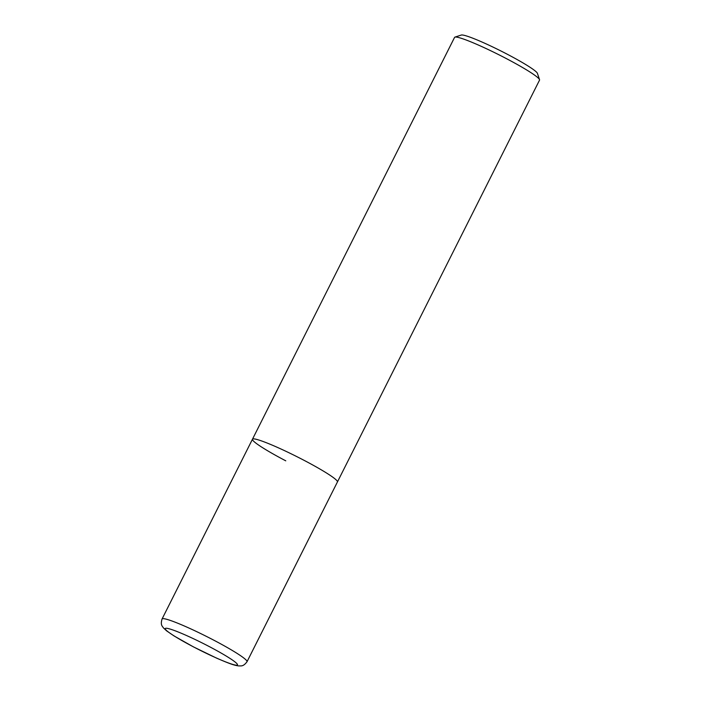 <?xml version="1.0" encoding="UTF-8"?>
<svg xmlns="http://www.w3.org/2000/svg" width="701" height="701" viewBox="0 0 701 701"><rect width="100%" height="100%" fill="white"/><g stroke="black" fill="none" stroke-linecap="round" stroke-linejoin="round"><path stroke-width="1.05" d="M247.015 661.735A47.554 4.39 -153.3 0 0 213.709 640.136A47.554 4.39 -153.3 0 0 162.054 619.001C160.126 625.432 162.676 626.361 163.324 627.789L166.558 630.821L174.085 635.965L193.432 646.883L216.486 658.081C230.296 664.049 234.765 665.564 239.199 665.95C240.741 665.626 243.002 667.107 247.015 661.735L337.426 481.964A47.554 4.39 -153.3 0 0 304.129 460.364A47.554 4.39 -153.3 0 0 252.465 439.229L454.572 37.39A47.554 4.39 26.7 0 1 454.94 37.118A47.554 4.39 26.7 0 1 506.227 58.525A47.554 4.39 26.7 0 1 539.533 79.66A47.554 4.39 26.7 0 1 539.533 80.116L337.426 481.964A47.554 4.39 -153.3 0 0 304.129 460.364A47.554 4.39 -153.3 0 0 252.465 439.229A47.554 4.39 -153.3 0 0 285.771 460.829M539.533 79.66L537.413 73.342A42.796 3.952 -153.3 0 0 507.436 54.319A42.796 3.952 -153.3 0 0 461.276 35.05L454.94 37.118M193.546 646.909A40.421 3.733 26.7 0 1 166.049 628.245A40.421 3.733 26.7 0 1 209.143 646.515A40.421 3.733 26.7 0 1 236.64 665.179A40.421 3.733 26.7 0 1 193.546 646.909M252.465 439.229L162.054 619.001"/></g></svg>
